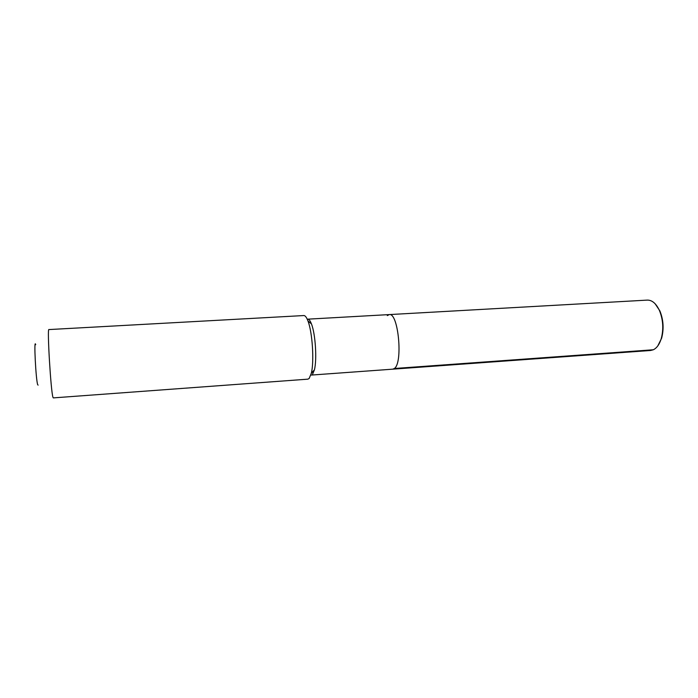 <?xml version="1.0" encoding="UTF-8"?>
<svg xmlns="http://www.w3.org/2000/svg" width="698" height="698" viewBox="0 0 698 698"><rect width="100%" height="100%" fill="white"/><g stroke="black" fill="none" stroke-linecap="round" stroke-linejoin="round"><path stroke-width="1.05" d="M311.369 375.07L392.782 369.163L394.344 368.5L392.782 369.163L650.588 350.483L653.311 349.768L394.344 368.5C403.174 363.117 398.34 312.303 389.275 314.589L387.294 315.609M312.512 374.416L314.414 369.853C317.093 359.575 315.435 333.792 311.456 323.942C310.226 320.722 308.996 319.126 307.774 319.161L647.351 300.105C652.124 300.053 656.155 303.525 659.444 310.514C663.144 319.684 663.746 329.046 661.25 338.609C659.47 344.35 656.827 348.075 653.311 349.768L394.344 368.5C403.174 363.117 398.34 312.303 389.275 314.589M309.179 378.438L307.923 379.154L53.292 397.895L52.952 397.249C50.858 391.657 47.019 327.345 48.904 329.569L303.839 315.548C305.192 315.513 306.562 317.302 307.94 320.94C312.416 332.108 314.318 361.634 311.308 373.282L309.179 378.438M35.694 344.707C33.696 336.977 35.868 380.253 37.718 384.79L38.12 385.113M657.83 345.859L661.617 338.207C664.042 328.898 663.458 319.789 659.854 310.863L655.125 303.761M311.456 323.942L307.94 320.94M314.414 369.853L311.308 373.282"/></g></svg>
